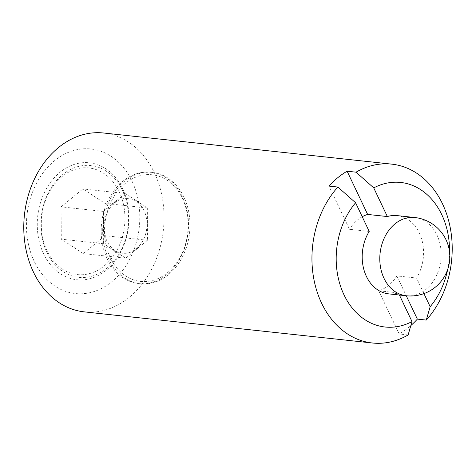 <?xml version="1.0" encoding="UTF-8"?>
<svg xmlns="http://www.w3.org/2000/svg" width="476" height="476" viewBox="0 0 476 476"><rect width="100%" height="100%" fill="white"/><g stroke="black" fill="none" stroke-linecap="round" stroke-linejoin="round"><path stroke-width="0.36" stroke-dasharray="2.38 1.78" d="M144.02 210.654A27.554 21.402 96.2 0 0 114.609 202.931A27.554 21.402 96.2 0 0 106.963 241.04A27.554 21.402 96.2 0 0 136.368 248.758A27.554 21.402 96.2 0 0 144.02 210.654M116.804 252.506A28.334 22.009 -83.8 0 1 111.973 249.341L116.804 252.506L111.973 249.341M125.676 258.17L147.5 240.273L147.316 207.952L125.301 193.524L103.476 211.421L103.667 243.742L125.676 258.17L83.294 253.589L61.285 239.16L61.095 206.84L82.919 188.942L104.934 203.371L105.119 235.691L83.294 253.589M103.31 231.098L103.268 224L103.31 231.098A28.334 22.009 -83.8 0 1 103.268 224M147.5 240.273L105.119 235.691M133.911 251.155L138.7 247.228L133.911 251.155A28.334 22.009 -83.8 0 0 138.7 247.228M147.316 207.952L104.934 203.371M147.143 227.629L147.108 220.531L147.143 227.629A28.334 22.009 -83.8 0 0 147.108 220.531M369.203 231.431L349.491 229.301L328.975 186.092M362.224 216.735A39.353 30.571 96.2 0 0 349.491 229.301M125.301 193.524L82.919 188.942M138.445 202.288L133.613 199.123L138.445 202.288A28.334 22.009 -83.8 0 0 133.613 199.123M103.667 243.742L61.285 239.16M103.476 211.421L61.095 206.84M116.507 200.473L111.711 204.406L116.507 200.473A28.334 22.009 -83.8 0 0 111.711 204.406M43.572 253.69A58.804 45.678 -83.8 0 1 82.77 162.709A58.804 45.678 -83.8 0 1 122.986 247.407A58.804 45.678 -83.8 0 1 43.572 253.69M122.528 190.448A56.222 43.673 96.2 0 0 62.529 174.692A56.222 43.673 96.2 0 0 46.928 252.435A56.222 43.673 96.2 0 0 106.927 268.19A56.222 43.673 96.2 0 0 122.528 190.448M397.103 215.604A39.353 30.571 -83.8 0 1 421.468 238.512A39.353 30.571 -83.8 0 1 416.542 278.038L396.829 275.907A39.353 30.571 96.2 0 1 378.688 290.782L398.4 292.913A39.353 30.571 -83.8 0 1 388.648 293.859M47.047 250.834A53.633 41.662 -83.8 0 1 82.8 167.855A53.633 41.662 -83.8 0 1 119.476 245.104A53.633 41.662 -83.8 0 1 47.047 250.834M398.4 292.913L399.4 295.019M449.552 252A72.703 56.477 -83.8 0 1 447.666 269.511M423.938 293.615L416.542 278.038M378.688 290.782L399.203 333.997A89.952 69.871 96.2 0 0 410.865 325.542M408.116 334.955L399.203 333.997M396.829 275.907L406.26 295.763M103.572 133A89.952 69.871 -83.8 0 1 163.375 229.938A89.952 69.871 -83.8 0 1 84.246 311.863M34.224 261.348A72.703 56.477 -83.8 0 1 82.687 148.869A72.703 56.477 -83.8 0 1 132.411 253.583A72.703 56.477 -83.8 0 1 34.224 261.348M107.201 258.807A55.995 43.494 -83.8 0 1 108.546 199.48A55.995 43.494 -83.8 0 1 150.862 172.264A55.995 43.494 -83.8 0 1 188.097 232.609A55.995 43.494 -83.8 0 1 138.837 283.607A55.995 43.494 -83.8 0 1 107.201 258.807M108.683 258.968A55.995 43.494 -83.8 0 1 110.027 199.634A55.995 43.494 -83.8 0 1 152.344 172.425A55.995 43.494 -83.8 0 1 189.573 232.77A55.995 43.494 -83.8 0 1 140.313 283.767A55.995 43.494 -83.8 0 1 108.683 258.968M110.265 257.665A53.633 41.662 -83.8 0 1 146.019 174.686A53.633 41.662 -83.8 0 1 182.701 251.935A53.633 41.662 -83.8 0 1 110.265 257.665M414.703 217.508A39.353 30.571 -83.8 0 1 440.865 259.92A39.353 30.571 -83.8 0 1 406.248 295.763M138.837 283.607L140.313 283.767M150.862 172.264L152.344 172.425"/><path stroke-width="0.71" d="M399.4 295.019L412.008 321.58L408.116 334.955A89.952 69.871 -83.8 0 1 372.41 343A89.952 69.871 -83.8 0 1 321.597 303.158A89.952 69.871 -83.8 0 1 337.889 187.05L355.596 202.764L369.203 231.431A39.353 30.571 -83.8 0 0 366.413 276.431A39.353 30.571 -83.8 0 0 388.648 293.859L406.248 295.763A39.353 30.571 -83.8 0 1 384.013 278.329A39.353 30.571 -83.8 0 1 394.937 223.91A39.353 30.571 -83.8 0 1 414.703 217.508L397.103 215.604A39.353 30.571 -83.8 0 0 387.351 216.556L367.639 214.426A39.353 30.571 96.2 0 0 362.224 216.735M337.889 187.05L328.975 186.092A89.952 69.871 96.2 0 1 347.117 171.211L367.639 214.426M387.351 216.556L373.737 187.889L356.03 172.175L347.117 171.211M412.008 321.58A72.703 56.477 -83.8 0 1 343.993 294.817A72.703 56.477 -83.8 0 1 355.596 202.764M356.03 172.175A89.952 69.871 -83.8 0 1 391.736 164.137A89.952 69.871 -83.8 0 1 449.642 224.809A89.952 69.871 -83.8 0 1 426.264 320.08L430.155 306.699L423.938 293.615M373.737 187.889A72.703 56.477 -83.8 0 1 449.552 252M447.666 269.511A72.703 56.477 -83.8 0 1 430.155 306.699M406.26 295.763L417.351 319.116L426.264 320.08M372.41 343L84.246 311.863A89.952 69.871 -83.8 0 1 33.427 272.028A89.952 69.871 -83.8 0 1 35.587 176.715A89.952 69.871 -83.8 0 1 103.572 133L391.736 164.137M410.865 325.542A89.952 69.871 96.2 0 0 417.351 319.116M406.248 295.763A39.353 39.353 0 0 0 449.6 260.86A39.353 39.353 0 0 0 414.703 217.508"/></g></svg>
